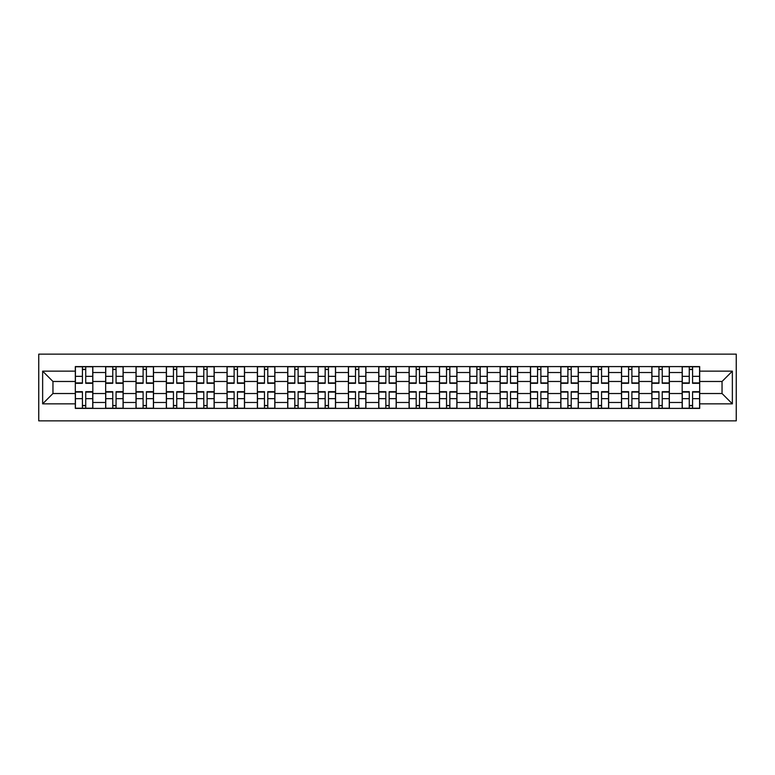 <?xml version="1.0" encoding="UTF-8"?>
<svg xmlns="http://www.w3.org/2000/svg" width="775" height="775" viewBox="0 0 775 775"><rect width="100%" height="100%" fill="white"/><g stroke="black" fill="none" stroke-linecap="round" stroke-linejoin="round"><path stroke-width="1.16" d="M38.75 420.854L736.25 420.854L736.25 354.146L38.75 354.146L38.75 420.854M105.662 408.406L105.662 372.523L92.826 372.523L92.826 408.406M92.826 372.523L92.826 366.594M105.662 372.523L105.662 366.594M123.167 366.594L123.167 408.406M136.003 408.406L136.003 366.594M153.508 366.594L153.508 408.406M166.344 408.406L166.344 366.594M183.849 366.594L183.849 408.406M196.685 408.406L196.685 366.594M214.191 366.594L214.191 408.406M227.036 408.406L227.036 366.594M244.542 366.594L244.542 408.406M257.377 408.406L257.377 366.594M274.883 366.594L274.883 408.406M287.719 408.406L287.719 366.594M305.224 366.594L305.224 408.406M318.06 408.406L318.06 366.594M335.565 366.594L335.565 408.406M348.401 408.406L348.401 366.594M365.907 366.594L365.907 408.406M378.743 408.406L378.743 366.594M396.257 366.594L396.257 408.406M409.093 408.406L409.093 366.594M426.599 366.594L426.599 408.406M439.435 408.406L439.435 366.594M456.94 366.594L456.94 408.406M469.776 408.406L469.776 366.594M487.281 366.594L487.281 408.406M500.117 408.406L500.117 366.594M517.623 366.594L517.623 408.406M530.458 408.406L530.458 366.594M547.964 366.594L547.964 408.406M560.809 408.406L560.809 366.594M578.315 366.594L578.315 408.406M591.151 408.406L591.151 366.594M608.656 366.594L608.656 408.406M621.492 408.406L621.492 366.594M638.997 366.594L638.997 408.406M651.833 408.406L651.833 366.594M669.338 366.594L669.338 408.406M682.174 408.406L682.174 366.594M682.174 393.526L669.338 393.526M651.833 393.526L638.997 393.526M621.492 393.526L608.656 393.526M591.151 393.526L578.315 393.526M560.809 393.526L547.964 393.526M530.458 393.526L517.623 393.526M500.117 393.526L487.281 393.526M469.776 393.526L456.94 393.526M439.435 393.526L426.599 393.526M409.093 393.526L396.257 393.526M378.743 393.526L365.907 393.526M348.401 393.526L335.565 393.526M318.06 393.526L305.224 393.526M287.719 393.526L274.883 393.526M257.377 393.526L244.542 393.526M227.036 393.526L214.191 393.526M196.685 393.526L183.849 393.526M166.344 393.526L153.508 393.526M136.003 393.526L123.167 393.526M105.662 393.526L92.826 393.526M682.174 381.474L669.338 381.474M651.833 381.474L638.997 381.474M621.492 381.474L608.656 381.474M591.151 381.474L578.315 381.474M560.809 381.474L547.964 381.474M530.458 381.474L517.623 381.474M500.117 381.474L487.281 381.474M469.776 381.474L456.94 381.474M439.435 381.474L426.599 381.474M409.093 381.474L396.257 381.474M378.743 381.474L365.907 381.474M348.401 381.474L335.565 381.474M318.06 381.474L305.224 381.474M287.719 381.474L274.883 381.474M257.377 381.474L244.542 381.474M227.036 381.474L214.191 381.474M196.685 381.474L183.849 381.474M166.344 381.474L153.508 381.474M136.003 381.474L123.167 381.474M105.662 381.474L92.826 381.474M52.952 393.526L75.32 393.526L75.32 381.474L52.952 381.474L52.952 393.526L42.644 403.843L42.644 371.157L75.32 371.157L75.32 381.474M699.68 381.474L699.68 393.526L722.048 393.526L722.048 381.474L699.68 381.474L699.68 366.594L75.32 366.594L75.32 371.157M699.68 371.157L732.356 371.157L732.356 403.843L699.68 403.843L699.68 393.526M75.32 393.526L75.32 408.406L699.68 408.406L699.68 403.843M75.32 403.843L42.644 403.843M85.725 405.49L82.421 405.49M82.421 369.51L85.725 369.51M116.066 405.49L112.763 405.49M112.763 369.51L116.066 369.51M146.407 405.49L143.104 405.49M143.104 369.51L146.407 369.51M176.748 405.49L173.445 405.49M173.445 369.51L176.748 369.51M207.099 405.49L203.786 405.49M203.786 369.51L207.099 369.51M237.441 405.49L234.127 405.49M234.127 369.51L237.441 369.51M267.782 405.49L264.478 405.49M264.478 369.51L267.782 369.51M298.123 405.49L294.82 405.49M294.82 369.51L298.123 369.51M328.464 405.49L325.161 405.49M325.161 369.51L328.464 369.51M358.806 405.49L355.502 405.49M355.502 369.51L358.806 369.51M389.157 405.49L385.843 405.49M385.843 369.51L389.157 369.51M419.498 405.49L416.194 405.49M416.194 369.51L419.498 369.51M449.839 405.49L446.536 405.49M446.536 369.51L449.839 369.51M480.18 405.49L476.877 405.49M476.877 369.51L480.18 369.51M510.522 405.49L507.218 405.49M507.218 369.51L510.522 369.51M540.873 405.49L537.559 405.49M537.559 369.51L540.873 369.51M571.214 405.49L567.901 405.49M567.901 369.51L571.214 369.51M601.555 405.49L598.252 405.49M598.252 369.51L601.555 369.51M631.896 405.49L628.593 405.49M628.593 369.51L631.896 369.51M662.238 405.49L658.934 405.49M658.934 369.51L662.238 369.51M692.579 405.49L689.275 405.49M689.275 369.51L692.579 369.51M42.644 371.157L52.952 381.474M722.048 393.526L732.356 403.843M722.048 381.474L732.356 371.157M85.725 383.315L85.725 366.788L92.729 366.788L92.729 383.315L85.725 383.315M82.421 369.317L85.725 369.317M82.421 366.788L75.417 366.788L75.417 383.315L82.421 383.315L82.421 366.788L85.725 366.788M82.421 391.685L82.421 408.212L75.417 408.212L75.417 391.685L82.421 391.685M85.725 405.683L82.421 405.683M85.725 408.212L92.729 408.212L92.729 391.685L85.725 391.685L85.725 408.212L82.421 408.212M116.066 383.315L116.066 366.788L123.07 366.788L123.07 383.315L116.066 383.315M112.763 369.317L116.066 369.317M112.763 366.788L105.758 366.788L105.758 383.315L112.763 383.315L112.763 366.788L116.066 366.788M146.407 383.315L146.407 366.788L153.411 366.788L153.411 383.315L146.407 383.315M143.104 369.317L146.407 369.317M143.104 366.788L136.1 366.788L136.1 383.315L143.104 383.315L143.104 366.788L146.407 366.788M112.763 391.685L112.763 408.212L105.758 408.212L105.758 391.685L112.763 391.685M116.066 405.683L112.763 405.683M116.066 408.212L123.07 408.212L123.07 391.685L116.066 391.685L116.066 408.212L112.763 408.212M143.104 391.685L143.104 408.212L136.1 408.212L136.1 391.685L143.104 391.685M146.407 405.683L143.104 405.683M146.407 408.212L153.411 408.212L153.411 391.685L146.407 391.685L146.407 408.212L143.104 408.212M176.748 383.315L176.748 366.788L183.752 366.788L183.752 383.315L176.748 383.315M173.445 369.317L176.748 369.317M173.445 366.788L166.441 366.788L166.441 383.315L173.445 383.315L173.445 366.788L176.748 366.788M207.099 383.315L207.099 366.788L214.094 366.788L214.094 383.315L207.099 383.315M203.786 369.317L207.099 369.317M203.786 366.788L196.782 366.788L196.782 383.315L203.786 383.315L203.786 366.788L207.099 366.788M237.441 383.315L237.441 366.788L244.445 366.788L244.445 383.315L237.441 383.315M234.127 369.317L237.441 369.317M234.127 366.788L227.133 366.788L227.133 383.315L234.127 383.315L234.127 366.788L237.441 366.788M173.445 391.685L173.445 408.212L166.441 408.212L166.441 391.685L173.445 391.685M176.748 405.683L173.445 405.683M176.748 408.212L183.752 408.212L183.752 391.685L176.748 391.685L176.748 408.212L173.445 408.212M203.786 391.685L203.786 408.212L196.782 408.212L196.782 391.685L203.786 391.685M207.099 405.683L203.786 405.683M207.099 408.212L214.094 408.212L214.094 391.685L207.099 391.685L207.099 408.212L203.786 408.212M234.127 391.685L234.127 408.212L227.133 408.212L227.133 391.685L234.127 391.685M237.441 405.683L234.127 405.683M237.441 408.212L244.445 408.212L244.445 391.685L237.441 391.685L237.441 408.212L234.127 408.212M267.782 383.315L267.782 366.788L274.786 366.788L274.786 383.315L267.782 383.315M264.478 369.317L267.782 369.317M264.478 366.788L257.474 366.788L257.474 383.315L264.478 383.315L264.478 366.788L267.782 366.788M264.478 391.685L264.478 408.212L257.474 408.212L257.474 391.685L264.478 391.685M267.782 405.683L264.478 405.683M267.782 408.212L274.786 408.212L274.786 391.685L267.782 391.685L267.782 408.212L264.478 408.212M298.123 383.315L298.123 366.788L305.127 366.788L305.127 383.315L298.123 383.315M294.82 369.317L298.123 369.317M294.82 366.788L287.816 366.788L287.816 383.315L294.82 383.315L294.82 366.788L298.123 366.788M294.82 391.685L294.82 408.212L287.816 408.212L287.816 391.685L294.82 391.685M298.123 405.683L294.82 405.683M298.123 408.212L305.127 408.212L305.127 391.685L298.123 391.685L298.123 408.212L294.82 408.212M328.464 383.315L328.464 366.788L335.468 366.788L335.468 383.315L328.464 383.315M325.161 369.317L328.464 369.317M325.161 366.788L318.157 366.788L318.157 383.315L325.161 383.315L325.161 366.788L328.464 366.788M325.161 391.685L325.161 408.212L318.157 408.212L318.157 391.685L325.161 391.685M328.464 405.683L325.161 405.683M328.464 408.212L335.468 408.212L335.468 391.685L328.464 391.685L328.464 408.212L325.161 408.212M358.806 383.315L358.806 366.788L365.81 366.788L365.81 383.315L358.806 383.315M355.502 369.317L358.806 369.317M355.502 366.788L348.498 366.788L348.498 383.315L355.502 383.315L355.502 366.788L358.806 366.788M355.502 391.685L355.502 408.212L348.498 408.212L348.498 391.685L355.502 391.685M358.806 405.683L355.502 405.683M358.806 408.212L365.81 408.212L365.81 391.685L358.806 391.685L358.806 408.212L355.502 408.212M389.157 383.315L389.157 366.788L396.151 366.788L396.151 383.315L389.157 383.315M385.843 369.317L389.157 369.317M385.843 366.788L378.849 366.788L378.849 383.315L385.843 383.315L385.843 366.788L389.157 366.788M385.843 391.685L385.843 408.212L378.849 408.212L378.849 391.685L385.843 391.685M389.157 405.683L385.843 405.683M389.157 408.212L396.151 408.212L396.151 391.685L389.157 391.685L389.157 408.212L385.843 408.212M419.498 383.315L419.498 366.788L426.502 366.788L426.502 383.315L419.498 383.315M416.194 369.317L419.498 369.317M416.194 366.788L409.19 366.788L409.19 383.315L416.194 383.315L416.194 366.788L419.498 366.788M416.194 391.685L416.194 408.212L409.19 408.212L409.19 391.685L416.194 391.685M419.498 405.683L416.194 405.683M419.498 408.212L426.502 408.212L426.502 391.685L419.498 391.685L419.498 408.212L416.194 408.212M449.839 383.315L449.839 366.788L456.843 366.788L456.843 383.315L449.839 383.315M446.536 369.317L449.839 369.317M446.536 366.788L439.532 366.788L439.532 383.315L446.536 383.315L446.536 366.788L449.839 366.788M446.536 391.685L446.536 408.212L439.532 408.212L439.532 391.685L446.536 391.685M449.839 405.683L446.536 405.683M449.839 408.212L456.843 408.212L456.843 391.685L449.839 391.685L449.839 408.212L446.536 408.212M480.18 383.315L480.18 366.788L487.184 366.788L487.184 383.315L480.18 383.315M476.877 369.317L480.18 369.317M476.877 366.788L469.873 366.788L469.873 383.315L476.877 383.315L476.877 366.788L480.18 366.788M476.877 391.685L476.877 408.212L469.873 408.212L469.873 391.685L476.877 391.685M480.18 405.683L476.877 405.683M480.18 408.212L487.184 408.212L487.184 391.685L480.18 391.685L480.18 408.212L476.877 408.212M510.522 383.315L510.522 366.788L517.526 366.788L517.526 383.315L510.522 383.315M507.218 369.317L510.522 369.317M507.218 366.788L500.214 366.788L500.214 383.315L507.218 383.315L507.218 366.788L510.522 366.788M507.218 391.685L507.218 408.212L500.214 408.212L500.214 391.685L507.218 391.685M510.522 405.683L507.218 405.683M510.522 408.212L517.526 408.212L517.526 391.685L510.522 391.685L510.522 408.212L507.218 408.212M540.873 383.315L540.873 366.788L547.867 366.788L547.867 383.315L540.873 383.315M537.559 369.317L540.873 369.317M537.559 366.788L530.555 366.788L530.555 383.315L537.559 383.315L537.559 366.788L540.873 366.788M537.559 391.685L537.559 408.212L530.555 408.212L530.555 391.685L537.559 391.685M540.873 405.683L537.559 405.683M540.873 408.212L547.867 408.212L547.867 391.685L540.873 391.685L540.873 408.212L537.559 408.212M571.214 383.315L571.214 366.788L578.218 366.788L578.218 383.315L571.214 383.315M567.901 369.317L571.214 369.317M567.901 366.788L560.906 366.788L560.906 383.315L567.901 383.315L567.901 366.788L571.214 366.788M567.901 391.685L567.901 408.212L560.906 408.212L560.906 391.685L567.901 391.685M571.214 405.683L567.901 405.683M571.214 408.212L578.218 408.212L578.218 391.685L571.214 391.685L571.214 408.212L567.901 408.212M601.555 383.315L601.555 366.788L608.559 366.788L608.559 383.315L601.555 383.315M598.252 369.317L601.555 369.317M598.252 366.788L591.248 366.788L591.248 383.315L598.252 383.315L598.252 366.788L601.555 366.788M598.252 391.685L598.252 408.212L591.248 408.212L591.248 391.685L598.252 391.685M601.555 405.683L598.252 405.683M601.555 408.212L608.559 408.212L608.559 391.685L601.555 391.685L601.555 408.212L598.252 408.212M631.896 383.315L631.896 366.788L638.9 366.788L638.9 383.315L631.896 383.315M628.593 369.317L631.896 369.317M628.593 366.788L621.589 366.788L621.589 383.315L628.593 383.315L628.593 366.788L631.896 366.788M628.593 391.685L628.593 408.212L621.589 408.212L621.589 391.685L628.593 391.685M631.896 405.683L628.593 405.683M631.896 408.212L638.9 408.212L638.9 391.685L631.896 391.685L631.896 408.212L628.593 408.212M662.238 383.315L662.238 366.788L669.242 366.788L669.242 383.315L662.238 383.315M658.934 369.317L662.238 369.317M658.934 366.788L651.93 366.788L651.93 383.315L658.934 383.315L658.934 366.788L662.238 366.788M658.934 391.685L658.934 408.212L651.93 408.212L651.93 391.685L658.934 391.685M662.238 405.683L658.934 405.683M662.238 408.212L669.242 408.212L669.242 391.685L662.238 391.685L662.238 408.212L658.934 408.212M692.579 383.315L692.579 366.788L699.583 366.788L699.583 383.315L692.579 383.315M689.275 369.317L692.579 369.317M689.275 366.788L682.271 366.788L682.271 383.315L689.275 383.315L689.275 366.788L692.579 366.788M689.275 391.685L689.275 408.212L682.271 408.212L682.271 391.685L689.275 391.685M692.579 405.683L689.275 405.683M692.579 408.212L699.583 408.212L699.583 391.685L692.579 391.685L692.579 408.212L689.275 408.212M651.833 372.523L638.997 372.523M621.492 372.523L608.656 372.523M591.151 372.523L578.315 372.523M560.809 372.523L547.964 372.523M530.458 372.523L517.623 372.523M500.117 372.523L487.281 372.523M469.776 372.523L456.94 372.523M439.435 372.523L426.599 372.523M409.093 372.523L396.257 372.523M378.743 372.523L365.907 372.523M348.401 372.523L335.565 372.523M318.06 372.523L305.224 372.523M287.719 372.523L274.883 372.523M257.377 372.523L244.542 372.523M227.036 372.523L214.191 372.523M196.685 372.523L183.849 372.523M166.344 372.523L153.508 372.523M136.003 372.523L123.167 372.523M682.174 372.523L669.338 372.523M651.833 402.477L638.997 402.477M621.492 402.477L608.656 402.477M591.151 402.477L578.315 402.477M560.809 402.477L547.964 402.477M530.458 402.477L517.623 402.477M500.117 402.477L487.281 402.477M469.776 402.477L456.94 402.477M439.435 402.477L426.599 402.477M409.093 402.477L396.257 402.477M378.743 402.477L365.907 402.477M348.401 402.477L335.565 402.477M318.06 402.477L305.224 402.477M287.719 402.477L274.883 402.477M257.377 402.477L244.542 402.477M227.036 402.477L214.191 402.477M196.685 402.477L183.849 402.477M166.344 402.477L153.508 402.477M136.003 402.477L123.167 402.477M105.662 402.477L92.826 402.477M682.174 402.477L669.338 402.477M85.725 382.908L92.729 382.908M85.725 376.34L92.729 376.34M75.417 382.908L82.421 382.908M75.417 376.34L82.421 376.34M82.421 392.092L75.417 392.092M82.421 398.66L75.417 398.66M92.729 392.092L85.725 392.092M92.729 398.66L85.725 398.66M116.066 382.908L123.07 382.908M116.066 376.34L123.07 376.34M105.758 382.908L112.763 382.908M105.758 376.34L112.763 376.34M146.407 382.908L153.411 382.908M146.407 376.34L153.411 376.34M136.1 382.908L143.104 382.908M136.1 376.34L143.104 376.34M112.763 392.092L105.758 392.092M112.763 398.66L105.758 398.66M123.07 392.092L116.066 392.092M123.07 398.66L116.066 398.66M143.104 392.092L136.1 392.092M143.104 398.66L136.1 398.66M153.411 392.092L146.407 392.092M153.411 398.66L146.407 398.66M176.748 382.908L183.752 382.908M176.748 376.34L183.752 376.34M166.441 382.908L173.445 382.908M166.441 376.34L173.445 376.34M207.099 382.908L214.094 382.908M207.099 376.34L214.094 376.34M196.782 382.908L203.786 382.908M196.782 376.34L203.786 376.34M237.441 382.908L244.445 382.908M237.441 376.34L244.445 376.34M227.133 382.908L234.127 382.908M227.133 376.34L234.127 376.34M173.445 392.092L166.441 392.092M173.445 398.66L166.441 398.66M183.752 392.092L176.748 392.092M183.752 398.66L176.748 398.66M203.786 392.092L196.782 392.092M203.786 398.66L196.782 398.66M214.094 392.092L207.099 392.092M214.094 398.66L207.099 398.66M234.127 392.092L227.133 392.092M234.127 398.66L227.133 398.66M244.445 392.092L237.441 392.092M244.445 398.66L237.441 398.66M267.782 382.908L274.786 382.908M267.782 376.34L274.786 376.34M257.474 382.908L264.478 382.908M257.474 376.34L264.478 376.34M264.478 392.092L257.474 392.092M264.478 398.66L257.474 398.66M274.786 392.092L267.782 392.092M274.786 398.66L267.782 398.66M298.123 382.908L305.127 382.908M298.123 376.34L305.127 376.34M287.816 382.908L294.82 382.908M287.816 376.34L294.82 376.34M294.82 392.092L287.816 392.092M294.82 398.66L287.816 398.66M305.127 392.092L298.123 392.092M305.127 398.66L298.123 398.66M328.464 382.908L335.468 382.908M328.464 376.34L335.468 376.34M318.157 382.908L325.161 382.908M318.157 376.34L325.161 376.34M325.161 392.092L318.157 392.092M325.161 398.66L318.157 398.66M335.468 392.092L328.464 392.092M335.468 398.66L328.464 398.66M358.806 382.908L365.81 382.908M358.806 376.34L365.81 376.34M348.498 382.908L355.502 382.908M348.498 376.34L355.502 376.34M355.502 392.092L348.498 392.092M355.502 398.66L348.498 398.66M365.81 392.092L358.806 392.092M365.81 398.66L358.806 398.66M389.157 382.908L396.151 382.908M389.157 376.34L396.151 376.34M378.849 382.908L385.843 382.908M378.849 376.34L385.843 376.34M385.843 392.092L378.849 392.092M385.843 398.66L378.849 398.66M396.151 392.092L389.157 392.092M396.151 398.66L389.157 398.66M419.498 382.908L426.502 382.908M419.498 376.34L426.502 376.34M409.19 382.908L416.194 382.908M409.19 376.34L416.194 376.34M416.194 392.092L409.19 392.092M416.194 398.66L409.19 398.66M426.502 392.092L419.498 392.092M426.502 398.66L419.498 398.66M449.839 382.908L456.843 382.908M449.839 376.34L456.843 376.34M439.532 382.908L446.536 382.908M439.532 376.34L446.536 376.34M446.536 392.092L439.532 392.092M446.536 398.66L439.532 398.66M456.843 392.092L449.839 392.092M456.843 398.66L449.839 398.66M480.18 382.908L487.184 382.908M480.18 376.34L487.184 376.34M469.873 382.908L476.877 382.908M469.873 376.34L476.877 376.34M476.877 392.092L469.873 392.092M476.877 398.66L469.873 398.66M487.184 392.092L480.18 392.092M487.184 398.66L480.18 398.66M510.522 382.908L517.526 382.908M510.522 376.34L517.526 376.34M500.214 382.908L507.218 382.908M500.214 376.34L507.218 376.34M507.218 392.092L500.214 392.092M507.218 398.66L500.214 398.66M517.526 392.092L510.522 392.092M517.526 398.66L510.522 398.66M540.873 382.908L547.867 382.908M540.873 376.34L547.867 376.34M530.555 382.908L537.559 382.908M530.555 376.34L537.559 376.34M537.559 392.092L530.555 392.092M537.559 398.66L530.555 398.66M547.867 392.092L540.873 392.092M547.867 398.66L540.873 398.66M571.214 382.908L578.218 382.908M571.214 376.34L578.218 376.34M560.906 382.908L567.901 382.908M560.906 376.34L567.901 376.34M567.901 392.092L560.906 392.092M567.901 398.66L560.906 398.66M578.218 392.092L571.214 392.092M578.218 398.66L571.214 398.66M601.555 382.908L608.559 382.908M601.555 376.34L608.559 376.34M591.248 382.908L598.252 382.908M591.248 376.34L598.252 376.34M598.252 392.092L591.248 392.092M598.252 398.66L591.248 398.66M608.559 392.092L601.555 392.092M608.559 398.66L601.555 398.66M631.896 382.908L638.9 382.908M631.896 376.34L638.9 376.34M621.589 382.908L628.593 382.908M621.589 376.34L628.593 376.34M628.593 392.092L621.589 392.092M628.593 398.66L621.589 398.66M638.9 392.092L631.896 392.092M638.9 398.66L631.896 398.66M662.238 382.908L669.242 382.908M662.238 376.34L669.242 376.34M651.93 382.908L658.934 382.908M651.93 376.34L658.934 376.34M658.934 392.092L651.93 392.092M658.934 398.66L651.93 398.66M669.242 392.092L662.238 392.092M669.242 398.66L662.238 398.66M692.579 382.908L699.583 382.908M692.579 376.34L699.583 376.34M682.271 382.908L689.275 382.908M682.271 376.34L689.275 376.34M689.275 392.092L682.271 392.092M689.275 398.66L682.271 398.66M699.583 392.092L692.579 392.092M699.583 398.66L692.579 398.66"/></g></svg>
